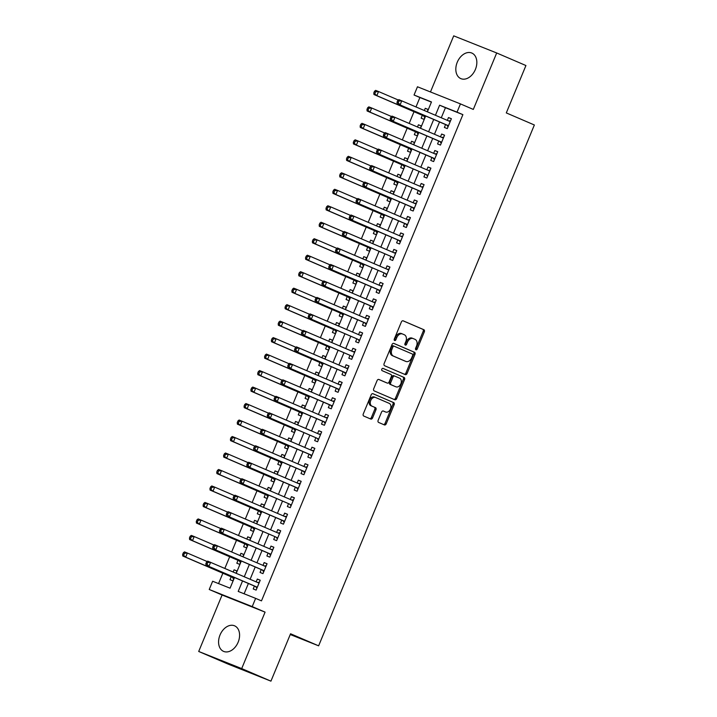 <?xml version="1.0" encoding="UTF-8"?>
<svg xmlns="http://www.w3.org/2000/svg" width="717" height="717" viewBox="0 0 717 717"><rect width="100%" height="100%" fill="white"/><g stroke="black" fill="none" stroke-linecap="round" stroke-linejoin="round"><path stroke-width="1.08" d="M415.941 349.797A1.228 0.878 111.7 0 0 417.213 349.009L424.33 331.828A1.748 1.246 111.7 0 0 423.855 329.712L403.187 320.831A1.748 1.246 111.7 0 0 403.169 320.822A1.748 1.246 111.7 0 0 401.377 321.96L394.251 339.15A1.228 0.878 111.7 0 0 395.856 339.84L396.779 337.608A5.602 3.997 111.7 0 1 402.524 333.988A5.602 3.997 111.7 0 1 402.595 334.014L404.316 334.758A5.602 3.997 111.7 0 1 405.849 341.507L404.926 343.739A1.228 0.878 111.7 0 0 406.53 344.429L407.453 342.197A5.602 3.997 111.7 0 1 413.198 338.576A5.602 3.997 111.7 0 1 413.27 338.603L414.991 339.338A5.602 3.997 111.7 0 1 416.523 346.096L415.6 348.319A1.228 0.878 111.7 0 0 415.941 349.797M415.51 349.233A1.228 0.878 111.7 0 0 416.048 348.552L423.164 331.362A1.748 1.246 111.7 0 0 422.689 329.246L402.954 320.768M394.162 340.055A1.228 0.878 111.7 0 0 394.7 339.374L395.623 337.151L396.779 337.608M404.836 344.644A1.228 0.878 111.7 0 0 405.374 343.963L406.297 341.74L407.453 342.197M238.143 642.208A13.919 9.751 -66.7 0 0 234.576 625.816A13.919 9.751 -66.7 0 0 220.02 634.993A13.919 9.751 -66.7 0 0 223.587 651.386A13.919 9.751 -66.7 0 0 238.143 642.208M475.389 69.45A13.919 9.751 -66.7 0 0 471.822 53.049A13.919 9.751 -66.7 0 0 457.267 62.227A13.919 9.751 -66.7 0 0 460.834 78.619A13.919 9.751 -66.7 0 0 475.389 69.45M378.137 420.323A1.748 1.246 111.7 0 0 378.621 422.43L384.411 424.921A1.748 1.246 111.7 0 0 384.437 424.93A1.748 1.246 111.7 0 0 386.23 423.801L394.144 404.711A1.748 1.246 111.7 0 0 393.66 402.595L373.001 393.714A1.748 1.246 111.7 0 0 372.983 393.705A1.748 1.246 111.7 0 0 371.182 394.843L363.277 413.933A1.748 1.246 111.7 0 0 363.752 416.039L370.752 419.051A1.748 1.246 111.7 0 0 370.779 419.06A1.748 1.246 111.7 0 0 372.571 417.93L375.959 409.757A1.748 1.246 111.7 0 0 375.484 407.65L372.006 406.154A4.687 3.343 111.7 0 1 370.716 400.552A4.687 3.343 111.7 0 1 375.538 397.478A4.687 3.343 111.7 0 1 375.591 397.496L389.197 403.348A4.687 3.343 111.7 0 1 390.487 408.95A4.687 3.343 111.7 0 1 385.665 412.024A4.687 3.343 111.7 0 1 385.612 411.997L383.344 411.029A1.748 1.246 111.7 0 0 383.317 411.02A1.748 1.246 111.7 0 0 381.525 412.15L378.137 420.323M270.936 681.15L227.943 664.032L198.708 651.466L241.701 668.585L270.936 681.15L290.564 633.765L318.626 645.829L534.362 124.982L506.301 112.919L525.928 65.534L496.693 52.968L473.31 109.423L460.448 103.893L457.034 112.139L462.886 114.648L261.481 600.873L255.628 598.363L252.223 606.609L209.23 589.482L212.644 581.245L230.076 588.182L234.495 577.499M241.701 668.585L265.084 612.13L252.223 606.609M405.257 374.606A1.748 1.246 111.7 0 0 405.275 374.615A1.748 1.246 111.7 0 0 407.077 373.485L414.982 354.395A1.748 1.246 111.7 0 0 414.507 352.28L393.839 343.398A1.748 1.246 111.7 0 0 393.821 343.389A1.748 1.246 111.7 0 0 392.029 344.527L384.115 363.618A1.748 1.246 111.7 0 0 384.599 365.724L405.257 374.606M404.558 379.553L396.653 398.643A1.748 1.246 111.7 0 1 394.861 399.772A1.748 1.246 111.7 0 0 394.861 399.772L374.175 390.882A1.748 1.246 111.7 0 1 373.7 388.775L377.079 380.602A1.748 1.246 111.7 0 1 378.881 379.472A1.748 1.246 111.7 0 0 378.881 379.472L387.279 383.084A1.748 1.246 111.7 0 0 387.297 383.093A1.748 1.246 111.7 0 0 389.098 381.955L391.339 376.533A1.748 1.246 111.7 0 0 390.864 374.426L382.143 370.68A1.228 0.878 111.7 0 1 383.066 368.404A1.228 0.878 111.7 0 0 383.066 368.404L404.083 377.438A1.748 1.246 111.7 0 1 404.558 379.553L403.402 379.087L395.488 398.177L396.653 398.643M496.693 52.968L453.709 35.85L430.469 91.955M233.177 571.987L234.083 569.809L236.96 571.037M231.179 576.809L229.987 579.694L232.891 580.851L234.316 577.418M240.007 555.505L240.912 553.327L243.78 554.555M238.008 560.327L236.816 563.212L239.72 564.369L241.136 560.936M246.836 539.023L247.741 536.836L250.609 538.073M244.838 543.844L243.646 546.73L246.549 547.887L247.965 544.454M253.657 522.541L254.562 520.354L257.439 521.591M251.667 527.362L250.466 530.248L253.37 531.405L254.795 527.972M260.486 506.059L261.391 503.872L264.268 505.109M258.487 510.88L257.295 513.766L260.199 514.923L261.624 511.49M267.316 489.577L268.221 487.39L271.089 488.627M265.317 494.398L264.125 497.284L267.029 498.44L268.445 495.008M274.145 473.095L275.05 470.908L277.918 472.144M272.146 477.916L270.954 480.802L273.858 481.958L275.274 478.526M280.965 456.612L281.871 454.426L284.748 455.662M278.976 461.434L277.775 464.32L280.679 465.476L282.104 462.044M287.795 440.13L288.7 437.944L291.577 439.18M285.796 444.952L284.604 447.838L287.508 448.994L288.933 445.562M294.624 423.648L295.529 421.462L298.397 422.698M292.626 428.47L291.434 431.356L294.337 432.512L295.754 429.08M301.454 407.166L302.359 404.98L305.227 406.216M299.455 411.988L298.263 414.874L301.167 416.03L302.583 412.598M308.274 390.684L309.179 388.497L312.056 389.734M306.284 395.506L305.083 398.392L307.987 399.548L309.412 396.116M315.104 374.202L316.009 372.015L318.886 373.252M313.105 379.024L311.913 381.91L314.817 383.066L316.242 379.634M321.933 357.72L322.838 355.533L325.706 356.77M319.934 362.542L318.742 365.428L321.646 366.584L323.062 363.152M328.762 341.238L329.668 339.051L332.536 340.288M326.764 346.06L325.572 348.946L328.476 350.102L329.892 346.67M335.583 324.756L336.488 322.569L339.365 323.806M333.593 329.578L332.392 332.455L335.296 333.62L336.721 330.187M342.412 308.274L343.318 306.087L346.194 307.324M340.414 313.096L339.222 315.973L342.126 317.129L343.551 313.705M349.242 291.792L350.147 289.605L353.015 290.842M347.243 296.614L346.051 299.491L348.955 300.647L350.371 297.223M356.071 275.31L356.976 273.123L359.844 274.36M354.073 280.132L352.881 283.009L355.784 284.165L357.2 280.741M362.901 258.828L363.797 256.641L366.674 257.878M360.902 263.65L359.701 266.527L362.605 267.683L364.03 264.259M369.721 242.346L370.626 240.159L373.503 241.396M367.722 247.159L366.53 250.045L369.434 251.201L370.859 247.777M376.55 225.864L377.456 223.677L380.324 224.914M374.552 230.677L373.36 233.563L376.264 234.719L377.68 231.295M383.38 209.382L384.285 207.195L387.153 208.432M381.381 214.195L380.189 217.081L383.093 218.237L384.509 214.813M390.209 192.9L391.106 190.713L393.983 191.95M388.211 197.713L387.01 200.599L389.923 201.755L391.339 198.331M397.03 176.418L397.935 174.231L400.812 175.459M395.031 181.231L393.839 184.117L396.743 185.273L398.168 181.849M403.859 159.927L404.764 157.749L407.632 158.977M401.861 164.749L400.669 167.635L403.572 168.791L404.988 165.367M410.689 143.445L411.594 141.267L414.462 142.495M408.69 148.267L407.498 151.153L410.402 152.309L411.818 148.885M417.518 126.963L418.414 124.785L421.291 126.013M415.519 131.785L414.318 134.671L417.231 135.827L418.647 132.403M445.58 124.561L444.388 127.447L447.291 128.603L451.387 118.708L448.483 117.552L447.318 120.357M438.75 141.043L437.558 143.929L440.462 145.085L444.558 135.19L441.654 134.034L440.489 136.839M431.93 157.525L430.729 160.411L433.633 161.567L437.728 151.672L434.825 150.516L433.668 153.321M425.1 174.007L423.908 176.893L426.812 178.049L430.908 168.154L428.004 166.998L426.839 169.804M418.271 190.489L417.079 193.375L419.983 194.531L424.079 184.636L421.175 183.48L420.01 186.286M411.441 206.971L410.249 209.857L413.153 211.013L417.249 201.119L414.345 199.962L413.18 202.768M404.621 223.453L403.42 226.339L406.324 227.495L410.42 217.601L407.516 216.444L406.36 219.25M397.792 239.935L396.6 242.821L399.503 243.977L403.599 234.083L400.695 232.926L399.53 235.741M390.962 256.417L389.77 259.303L392.674 260.459L396.77 250.565L393.866 249.408L392.701 252.223M384.133 272.899L382.941 275.785L385.845 276.941L389.94 267.056L387.037 265.89L385.871 268.705M377.312 289.381L376.111 292.267L379.015 293.423L383.111 283.538L380.207 282.373L379.051 285.187M370.483 305.863L369.291 308.749L372.195 309.905L376.291 300.02L373.387 298.864L372.222 301.669M363.653 322.345L362.461 325.231L365.365 326.387L369.461 316.502L366.557 315.346L365.392 318.151M356.824 338.827L355.632 341.713L358.536 342.869L362.632 332.984L359.728 331.828L358.563 334.633M350.004 355.309L348.803 358.195L351.706 359.351L355.802 349.466L352.898 348.31L351.742 351.115M343.174 371.791L341.982 374.677L344.886 375.833L348.982 365.948L346.078 364.792L344.913 367.597M336.345 388.273L335.153 391.159L338.057 392.316L342.152 382.43L339.249 381.274L338.083 384.079M329.515 404.755L328.323 407.641L331.227 408.798L335.323 398.912L332.419 397.756L331.254 400.561M322.695 421.238L321.494 424.123L324.398 425.28L328.494 415.394L325.59 414.238L324.434 417.043M315.865 437.72L314.673 440.605L317.577 441.762L321.673 431.876L318.769 430.72L317.604 433.525M309.036 454.202L307.844 457.087L310.748 458.244L314.844 448.358L311.94 447.202L310.775 450.007M302.207 470.684L301.015 473.57L303.918 474.726L308.014 464.84L305.11 463.684L303.945 466.489M295.386 487.166L294.185 490.052L297.089 491.208L301.185 481.322L298.281 480.166L297.125 482.971M288.557 503.657L287.356 506.534L290.268 507.69L294.364 497.804L291.46 496.648L290.295 499.453M281.727 520.139L280.535 523.016L283.439 524.172L287.535 514.286L284.631 513.13L283.466 515.935M274.898 536.621L273.706 539.498L276.61 540.654L280.705 530.768L277.802 529.612L276.637 532.417M268.077 553.103L266.876 555.98L269.78 557.145L273.876 547.25L270.972 546.094L269.816 548.899M261.248 569.585L260.047 572.462L262.96 573.627L267.056 563.732L264.152 562.576L262.987 565.381M462.886 114.648L445.454 107.711L441.287 117.767M439.548 121.962L434.457 134.249M432.718 138.453L427.637 150.731M425.898 154.935L420.807 167.213M419.069 171.417L413.978 183.695M412.239 187.899L407.148 200.177M405.41 204.381L400.328 216.659M398.589 220.863L393.499 233.142M391.76 237.345L386.669 249.624M384.93 253.827L379.84 266.106M378.101 270.309L373.019 282.588M371.281 286.791L366.19 299.07M364.451 303.273L359.36 315.552M357.622 319.755L352.531 332.034M350.792 336.237L345.711 348.525M343.972 352.719L338.881 365.007M337.142 369.201L332.052 381.489M330.313 385.683L325.222 397.971M323.484 402.165L318.402 414.453M316.663 418.647L311.572 430.935M309.834 435.129L304.743 447.417M303.004 451.611L297.913 463.899M296.175 468.093L291.093 480.381M289.354 484.575L284.264 496.863M282.525 501.058L277.434 513.345M275.695 517.54L270.605 529.827M268.866 534.022L263.784 546.309M262.046 550.504L256.955 562.791M255.216 566.986L250.125 579.273M248.387 583.468L244.121 593.775M254.418 586.067L253.226 588.953L256.13 590.109L260.226 580.214L257.322 579.058L256.157 581.863M431.41 102.11L419.893 97.53L416.012 106.905M414.014 111.727L409.183 123.387M407.184 128.209L402.354 139.869M400.364 144.691L395.533 156.351M393.534 161.173L388.704 172.833M386.705 177.655L381.874 189.315M379.876 194.137L375.045 205.797M373.055 210.619L368.224 222.279M366.226 227.101L361.395 238.761M359.396 243.583L354.565 255.243M352.567 260.065L347.736 271.725M345.746 276.547L340.916 288.207M338.917 293.029L334.086 304.689M332.088 309.511L327.257 321.171M325.258 325.993L320.427 337.653M318.438 342.475L313.607 354.135M311.608 358.957L306.777 370.617M304.779 375.439L299.948 387.108M297.949 391.921L293.119 403.59M291.129 408.403L286.298 420.072M284.299 424.885L279.469 436.554M277.47 441.367L272.639 453.036M270.641 457.849L265.81 469.518M263.82 474.331L258.989 486.001M256.991 490.822L252.16 502.483M250.161 507.304L245.331 518.965M243.332 523.786L238.501 535.447M236.511 540.268L231.681 551.929M229.682 556.75L224.851 568.411M222.853 573.233L218.56 583.602M427.215 111.718L428.148 109.459L425.244 108.303L424.339 110.481M422.349 115.303L421.148 118.188L424.052 119.345L425.477 115.921M418.414 124.785L421.327 125.941L420.386 128.2M411.594 141.267L414.498 142.423L413.557 144.682M404.764 157.749L407.668 158.905L406.736 161.164M397.935 174.231L400.839 175.387L399.907 177.646M391.106 190.713L394.018 191.869L393.077 194.128M384.285 207.195L387.189 208.351L386.248 210.61M377.456 223.677L380.36 224.833L379.418 227.092M370.626 240.159L373.53 241.315L372.598 243.574M363.797 256.641L366.71 257.797L365.769 260.056M356.976 273.123L359.88 274.279L358.939 276.538M350.147 289.605L353.051 290.761L352.11 293.02M343.318 306.087L346.221 307.243L345.289 309.511M336.488 322.569L339.401 323.726L338.46 325.993M329.668 339.051L332.571 340.208L331.63 342.475M322.838 355.533L325.742 356.69L324.801 358.957M316.009 372.015L318.913 373.172L317.981 375.439M309.179 388.497L312.092 389.654L311.151 391.921M302.359 404.98L305.263 406.136L304.322 408.403M295.529 421.462L298.433 422.618L297.492 424.885M288.7 437.944L291.604 439.1L290.672 441.367M281.871 454.426L284.783 455.582L283.842 457.849M275.05 470.908L277.954 472.064L277.013 474.331M268.221 487.39L271.125 488.546L270.184 490.813M261.391 503.872L264.295 505.028L263.363 507.295M254.562 520.354L257.475 521.519L256.534 523.777M247.741 536.836L250.645 538.001L249.704 540.26M240.912 553.327L243.816 554.483L242.875 556.742M234.083 569.809L236.986 570.965L236.054 573.224M290.251 634.527L318.626 645.829M265.084 612.13L222.091 595.011L198.708 651.466M222.091 595.011L209.23 589.482M419.893 97.53L414.05 95.011L417.464 86.775L460.448 103.893M242.543 580.958L238.205 591.426L255.628 598.363M457.034 112.139L439.611 105.193L435.443 115.258M433.704 119.452L428.614 131.74M426.875 135.934L421.784 148.222M420.045 152.416L414.955 164.704M413.216 168.898L408.134 181.186M406.396 185.38L401.305 197.668M399.566 201.862L394.475 214.15M392.737 218.344L387.646 230.632M385.907 234.826L380.826 247.114M379.087 251.308L373.996 263.596M372.257 267.791L367.167 280.078M365.428 284.273L360.337 296.56M358.599 300.755L353.517 313.042M351.778 317.237L346.687 329.524M344.949 333.728L339.858 346.006M338.119 350.21L333.029 362.488M331.29 366.692L326.208 378.97M324.469 383.174L319.379 395.452M317.64 399.656L312.549 411.934M310.811 416.138L305.72 428.416M303.981 432.62L298.899 444.898M297.161 449.102L292.07 461.381M290.331 465.584L285.241 477.863M283.502 482.066L278.411 494.345M276.672 498.548L271.591 510.827M269.852 515.03L264.761 527.318M263.022 531.512L257.932 543.8M256.193 547.994L251.102 560.282M249.364 564.476L244.282 576.764M427.395 111.798L431.473 101.957L414.05 95.011M236.234 573.304L241.324 561.017M243.063 556.822L248.154 544.535M249.892 540.34L254.983 528.053M256.722 523.858L261.804 511.571M263.542 507.376L268.633 495.088M270.372 490.894L275.462 478.606M277.201 474.412L282.292 462.124M284.031 457.93L289.112 445.642M290.851 441.448L295.942 429.16M297.68 424.966L302.771 412.678M304.51 408.484L309.601 396.196M311.339 392.002L316.421 379.714M318.16 375.52L323.25 363.232M324.989 359.029L330.08 346.75M331.819 342.547L336.909 330.268M338.648 326.065L343.73 313.786M345.469 309.583L350.559 297.304M352.298 293.101L357.389 280.822M359.127 276.619L364.218 264.34M365.957 260.137L371.039 247.858M372.777 243.655L377.868 231.376M379.607 227.172L384.697 214.894M386.436 210.69L391.527 198.412M393.266 194.208L398.347 181.93M400.086 177.726L405.177 165.448M406.915 161.244L412.006 148.957M413.745 144.762L418.836 132.475M420.574 128.28L425.656 115.993M445.454 107.711L439.611 105.193M425.244 108.303L428.121 109.531M448.483 117.552L451.352 118.789M441.654 134.034L444.531 135.271M434.825 150.516L437.702 151.753M428.004 166.998L430.872 168.235M421.175 183.48L424.043 184.717M414.345 199.962L417.222 201.199M407.516 216.444L410.393 217.681M400.695 232.926L403.563 234.163M393.866 249.408L396.734 250.645M387.037 265.89L389.914 267.127M380.207 282.373L383.084 283.609M373.387 298.864L376.255 300.091M366.557 315.346L369.425 316.573M359.728 331.828L362.605 333.055M352.898 348.31L355.775 349.538M346.078 364.792L348.946 366.02M339.249 381.274L342.117 382.502M332.419 397.756L335.296 398.984M325.59 414.238L328.467 415.466M318.769 430.72L321.637 431.957M311.94 447.202L314.808 448.439M305.11 463.684L307.987 464.921M298.281 480.166L301.158 481.403M291.46 496.648L294.328 497.885M284.631 513.13L287.499 514.367M277.802 529.612L280.679 530.849M270.972 546.094L273.849 547.331M264.152 562.576L267.02 563.813M257.322 579.058L260.19 580.295M413.126 338.549L412.114 338.137A5.602 3.997 111.7 0 0 412.042 338.11A5.602 3.997 111.7 0 0 406.297 341.74M402.452 333.961L401.439 333.548A5.602 3.997 111.7 0 0 401.368 333.522A5.602 3.997 111.7 0 0 395.623 337.151M404.334 374.211A1.748 1.246 111.7 0 0 405.912 373.019L413.817 353.929A1.748 1.246 111.7 0 0 413.342 351.814L393.606 343.335M412.633 355.48A1.228 0.878 111.7 0 0 412.302 354.001L394.171 346.212A1.228 0.878 111.7 0 0 392.898 346.992L391.921 349.34A5.602 3.997 111.7 0 0 393.454 356.098L405.849 361.422A5.602 3.997 111.7 0 0 405.921 361.458A5.602 3.997 111.7 0 0 411.666 357.828L412.633 355.48M394.135 346.194L393.006 345.746A1.228 0.878 111.7 0 0 391.733 346.535L392.898 346.992M404.827 361.018A5.602 3.997 111.7 0 1 404.755 360.992A5.602 3.997 111.7 0 1 404.684 360.965L392.289 355.632A5.602 3.997 111.7 0 1 390.765 348.883L391.733 346.535M393.911 399.369A1.748 1.246 111.7 0 0 395.488 398.177M378.666 379.418L386.113 382.618A1.748 1.246 111.7 0 0 386.14 382.627A1.748 1.246 111.7 0 0 386.158 382.636M382.878 368.359L404.083 377.438M395.972 386.822A4.687 3.343 111.7 0 0 396.035 386.839A4.687 3.343 111.7 0 0 400.857 383.765A4.687 3.343 111.7 0 0 399.557 378.164L394.762 376.102A1.748 1.246 111.7 0 0 394.744 376.093A1.748 1.246 111.7 0 0 392.952 377.223L390.702 382.645A1.748 1.246 111.7 0 0 391.177 384.76L394.807 386.355A4.687 3.343 111.7 0 0 394.87 386.382A4.687 3.343 111.7 0 0 394.933 386.4M394.717 376.084L393.606 375.636A1.748 1.246 111.7 0 0 393.579 375.627A1.748 1.246 111.7 0 0 391.787 376.766L392.952 377.223M394.807 386.355L390.021 384.294A1.748 1.246 111.7 0 1 389.537 382.188L391.787 376.766M403.402 379.087A1.748 1.246 111.7 0 0 402.918 376.972M384.563 411.585A4.687 3.343 111.7 0 1 384.509 411.558A4.687 3.343 111.7 0 1 384.446 411.54L383.102 410.958M375.475 397.451L374.426 397.039A4.687 3.343 111.7 0 0 374.373 397.012A4.687 3.343 111.7 0 0 369.551 400.086A4.687 3.343 111.7 0 0 370.841 405.688L372.006 406.154M369.829 418.656A1.748 1.246 111.7 0 0 371.415 417.464L374.794 409.29A1.748 1.246 111.7 0 0 374.319 407.184L370.841 405.688M383.487 424.527A1.748 1.246 111.7 0 0 385.074 423.335L392.979 404.245A1.748 1.246 111.7 0 0 392.504 402.129L372.768 393.651M398.356 100.048L378.54 91.534L376.837 95.657L373.933 94.501L423.281 115.706A1.784 1.273 -68.3 0 1 423.666 116.011L424.814 117.507M427.323 111.449L426.74 111.511M374.955 93.416L375.636 91.767L374.48 91.31L373.799 92.959L376.837 95.657L425.253 116.459M374.48 91.31L375.636 90.378L378.54 91.534L375.636 91.767M373.933 94.501L373.799 92.959M397.711 100.559L397.03 102.208L398.195 102.674L398.876 101.025L397.711 100.559L398.876 99.627L450.195 121.594M398.876 101.025L401.78 100.783L400.077 104.906L397.164 103.75L446.512 124.964A1.784 1.273 111.7 0 1 446.906 125.269L448.053 126.766M448.483 125.717L400.077 104.906L398.195 102.674M448.609 120.913A1.784 1.273 111.7 0 0 448.708 120.904L450.563 120.698M397.03 102.208L397.164 103.75M391.527 116.53L371.72 108.016L370.008 112.139L367.104 110.983L416.452 132.188A1.784 1.273 -68.3 0 1 416.837 132.493L417.984 133.989M420.503 127.931L419.911 127.993M368.126 109.898L368.816 108.249L367.651 107.792L366.97 109.441L370.008 112.139L416.452 132.188M367.651 107.792L368.816 106.86L371.72 108.016L368.816 108.249M367.104 110.983L366.97 109.441M384.697 133.012L364.89 124.498L363.178 128.621L360.275 127.465L409.622 148.67A1.784 1.273 -68.3 0 1 410.016 148.975L411.164 150.471M413.673 144.413L413.082 144.475M361.305 126.38L361.986 124.731L360.821 124.274L360.14 125.923L363.178 128.621L411.594 149.423M360.821 124.274L361.986 123.342L364.89 124.498L361.986 124.731M360.275 127.465L360.14 125.923M377.877 149.495L358.061 140.98L356.358 145.103L353.454 143.947L402.802 165.152A1.784 1.273 -68.3 0 1 403.187 165.457L404.334 166.953M406.844 160.895L406.252 160.958M354.476 142.862L355.157 141.213L354.001 140.756L353.311 142.405L356.358 145.103L404.764 165.905M354.001 140.756L355.157 139.824L358.061 140.98L355.157 141.213M353.454 143.947L353.311 142.405M371.048 165.977L351.231 157.462L349.529 161.585L346.625 160.429L395.972 181.634A1.784 1.273 -68.3 0 1 396.358 181.939L397.505 183.435M400.014 177.377L399.432 177.44M347.646 159.344L348.328 157.695L347.171 157.238L346.49 158.887L349.529 161.585L397.944 182.387M347.171 157.238L348.328 156.306L351.231 157.462L348.328 157.695M346.625 160.429L346.49 158.887M390.89 117.041L390.2 118.69L391.365 119.156L392.047 117.507L390.89 117.041L392.047 116.109L443.366 138.076M392.047 117.507L394.95 117.274L393.248 121.388L390.344 120.232L439.691 141.446A1.784 1.273 111.7 0 1 440.077 141.751L441.224 143.248M441.654 142.199L393.248 121.388L391.365 119.156M441.78 137.395A1.784 1.273 111.7 0 0 441.878 137.395L443.733 137.189M390.2 118.69L390.344 120.232M384.061 133.523L383.38 135.172L384.536 135.638L385.226 133.989L384.061 133.523L385.217 132.591L436.536 154.558M385.226 133.989L388.121 133.756L386.418 137.87L383.514 136.714L432.862 157.928A1.784 1.273 111.7 0 1 433.247 158.233L434.394 159.73M434.834 158.681L386.418 137.87L384.536 135.638M434.959 153.877A1.784 1.273 111.7 0 0 435.058 153.877L436.904 153.671M383.38 135.172L383.514 136.714M377.232 150.005L376.55 151.654L377.716 152.121L378.397 150.471L377.232 150.005L378.397 149.082L429.707 171.04M378.397 150.471L381.301 150.238L379.589 154.352L376.685 153.196L426.032 174.41A1.784 1.273 111.7 0 1 426.418 174.715L427.574 176.212M426.032 174.41L379.589 154.352L377.716 152.121M428.13 170.359A1.784 1.273 111.7 0 0 428.228 170.359L430.083 170.153M376.55 151.654L376.685 153.196M370.402 166.487L369.721 168.136L370.886 168.603L371.567 166.953L370.402 166.487L371.567 165.564L422.887 187.522M371.567 166.953L374.471 166.72L372.768 170.834L369.855 169.678L419.203 190.892A1.784 1.273 111.7 0 1 419.597 191.197L420.745 192.694M421.175 191.645L372.768 170.834L370.886 168.603M421.3 186.841A1.784 1.273 111.7 0 0 421.399 186.841L423.254 186.635M369.721 168.136L369.855 169.678M364.218 182.459L344.411 173.944L342.699 178.067L339.795 176.911L389.143 198.116A1.784 1.273 -68.3 0 1 389.528 198.421L390.675 199.918M393.185 193.859L392.602 193.922M340.817 175.826L341.507 174.177L340.342 173.72L339.661 175.369L342.699 178.067L389.143 198.116M340.342 173.72L341.507 172.788L344.411 173.944L341.507 174.177M339.795 176.911L339.661 175.369M363.582 182.969L362.892 184.619L364.057 185.085L364.738 183.435L363.582 182.969L364.738 182.046L416.057 204.004M364.738 183.435L367.642 183.202L365.939 187.316L363.035 186.16L412.383 207.374A1.784 1.273 111.7 0 1 412.768 207.679L413.915 209.176M414.345 208.127L365.939 187.316L364.057 185.085M414.471 203.323A1.784 1.273 111.7 0 0 414.569 203.323L416.425 203.117M362.892 184.619L363.035 186.16M357.389 198.941L337.582 190.426L335.87 194.549L332.966 193.393L382.313 214.598A1.784 1.273 -68.3 0 1 382.708 214.903L383.855 216.4M386.364 210.341L385.773 210.404M333.997 192.308L334.678 190.659L333.513 190.202L332.831 191.851L335.87 194.549L382.313 214.598M333.513 190.202L334.678 189.27L337.582 190.426L334.678 190.659M332.966 193.393L332.831 191.851M356.752 199.451L356.071 201.101L357.227 201.567L357.908 199.918L356.752 199.451L357.908 198.528L409.228 220.486M357.908 199.918L360.812 199.685L359.109 203.798L356.206 202.642L405.553 223.856A1.784 1.273 111.7 0 1 405.939 224.161L407.086 225.658M407.525 224.609L359.109 203.798L357.227 201.567M407.65 219.805A1.784 1.273 111.7 0 0 407.749 219.805L409.595 219.599M356.071 201.101L356.206 202.642M350.568 215.423L330.752 206.908L329.049 211.031L326.145 209.875L375.493 231.08A1.784 1.273 -68.3 0 1 375.878 231.394L377.025 232.882M379.535 226.823L378.943 226.886M327.167 208.79L327.848 207.141L326.692 206.684L326.002 208.333L329.049 211.031L377.456 231.833M326.692 206.684L327.848 205.752L330.752 206.908L327.848 207.141M326.145 209.875L326.002 208.333M349.923 215.934L349.242 217.583L350.407 218.049L351.088 216.4L349.923 215.934L351.088 215.01L402.398 236.968M351.088 216.4L353.992 216.167L352.28 220.28L349.376 219.124L398.724 240.338A1.784 1.273 111.7 0 1 399.109 240.643L400.256 242.14M400.695 241.091L352.28 220.28L350.407 218.049M400.821 236.287A1.784 1.273 111.7 0 0 400.92 236.287L402.775 236.081M349.242 217.583L349.376 219.124M343.739 231.905L323.923 223.39L322.22 227.513L319.316 226.357L368.663 247.562A1.784 1.273 -68.3 0 1 369.049 247.876L370.196 249.364M372.706 243.305L372.123 243.377M320.338 225.272L321.019 223.632L319.863 223.166L319.182 224.815L322.22 227.513L370.635 248.324M319.863 223.166L321.019 222.234L323.923 223.39L321.019 223.632M319.316 226.357L319.182 224.815M343.093 232.416L342.412 234.065L343.577 234.531L344.259 232.882L343.093 232.416L344.259 231.492L395.578 253.451M344.259 232.882L347.162 232.649L345.46 236.771L342.547 235.606L391.894 256.82A1.784 1.273 111.7 0 1 392.289 257.125L393.436 258.622M391.894 256.82L345.46 236.771L343.577 234.531M393.992 252.769A1.784 1.273 111.7 0 0 394.09 252.769L395.945 252.563M342.412 234.065L342.547 235.606M336.909 248.387L317.102 239.872L315.39 243.995L312.487 242.839L361.834 264.044A1.784 1.273 -68.3 0 1 362.219 264.358L363.367 265.846M365.876 259.787L365.294 259.859M313.508 241.754L314.198 240.114L313.033 239.648L312.352 241.297L315.39 243.995L363.806 264.806M313.033 239.648L314.198 238.716L317.102 239.872L314.198 240.114M312.487 242.839L312.352 241.297M336.273 248.898L335.583 250.547L336.748 251.013L337.429 249.364L336.273 248.898L337.429 247.974L388.748 269.933M337.429 249.364L340.333 249.131L338.63 253.253L335.726 252.088L385.074 273.302A1.784 1.273 111.7 0 1 385.459 273.607L386.606 275.104M385.074 273.302L338.63 253.253L336.748 251.013M387.162 269.251A1.784 1.273 111.7 0 0 387.261 269.251L389.116 269.045M335.583 250.547L335.726 252.088M330.08 264.869L310.273 256.354L308.561 260.477L305.657 259.321L355.005 280.526A1.784 1.273 -68.3 0 1 355.399 280.84L356.546 282.337M359.056 276.269L358.464 276.341M306.688 258.237L307.369 256.596L306.204 256.13L305.523 257.779L308.561 260.477L355.005 280.526M306.204 256.13L307.369 255.198L310.273 256.354L307.369 256.596M305.657 259.321L305.523 257.779M329.444 265.38L328.762 267.029L329.919 267.495L330.6 265.846L329.444 265.38L330.6 264.456L381.919 286.415M330.6 265.846L333.504 265.613L331.801 269.735L328.897 268.579L378.244 289.785A1.784 1.273 111.7 0 1 378.63 290.089L379.777 291.586M380.216 290.537L331.801 269.735L329.919 267.495M380.342 285.742A1.784 1.273 111.7 0 0 380.44 285.733L382.286 285.527M328.762 267.029L328.897 268.579M323.259 281.351L303.443 272.836L301.74 276.959L298.837 275.803L348.184 297.008A1.784 1.273 -68.3 0 1 348.57 297.322L349.717 298.819M352.226 292.751L351.635 292.823M299.858 274.728L300.54 273.078L299.374 272.612L298.693 274.261L301.74 276.959L350.147 297.77M299.374 272.612L300.54 271.68L303.443 272.836L300.54 273.078M298.837 275.803L298.693 274.261M322.614 281.871L321.933 283.511L323.098 283.977L323.779 282.328L322.614 281.871L323.779 280.939L375.09 302.897M323.779 282.328L326.683 282.095L324.971 286.217L322.067 285.061L371.415 306.267A1.784 1.273 111.7 0 1 371.8 306.571L372.948 308.068M373.387 307.019L324.971 286.217L323.098 283.977M373.512 302.224A1.784 1.273 111.7 0 0 373.611 302.215L375.466 302.009M321.933 283.511L322.067 285.061M316.43 297.833L296.614 289.318L294.911 293.441L292.007 292.285L341.355 313.49A1.784 1.273 -68.3 0 1 341.74 313.804L342.887 315.301M345.397 309.233L344.814 309.305M293.029 291.21L293.71 289.56L292.554 289.094L291.873 290.743L294.911 293.441L341.355 313.49M292.554 289.094L293.71 288.162L296.614 289.318L293.71 289.56M292.007 292.285L291.873 290.743M315.785 298.353L315.104 299.993L316.269 300.459L316.95 298.81L315.785 298.353L316.95 297.421L368.269 319.379M316.95 298.81L319.854 298.577L318.151 302.699L315.238 301.543L364.586 322.749A1.784 1.273 111.7 0 1 364.98 323.053L366.127 324.55M366.557 323.501L318.151 302.699L316.269 300.459M366.683 318.707A1.784 1.273 111.7 0 0 366.781 318.698L368.637 318.491M315.104 299.993L315.238 301.543M309.601 314.315L289.793 305.8L288.082 309.923L285.178 308.767L334.525 329.972A1.784 1.273 -68.3 0 1 334.911 330.286L336.058 331.783M338.567 325.715L337.985 325.787M286.2 307.692L286.89 306.042L285.725 305.576L285.043 307.226L288.082 309.923L336.497 330.734M285.725 305.576L286.89 304.644L289.793 305.8L286.89 306.042M285.178 308.767L285.043 307.226M302.771 330.797L282.964 322.283L281.252 326.405L278.348 325.249L327.696 346.463A1.784 1.273 -68.3 0 1 328.09 346.768L329.237 348.265M331.747 342.197L331.155 342.269M279.379 324.174L280.06 322.525L278.895 322.058L278.214 323.708L281.252 326.405L329.668 347.216M278.895 322.058L280.06 321.126L282.964 322.283L280.06 322.525M278.348 325.249L278.214 323.708M295.951 347.279L276.135 338.765L274.432 342.887L271.528 341.731L320.875 362.945A1.784 1.273 -68.3 0 1 321.261 363.25L322.408 364.747M324.918 358.679L324.326 358.751M272.55 340.656L273.231 339.007L272.066 338.541L271.385 340.19L274.432 342.887L322.838 363.698M272.066 338.541L273.231 337.608L276.135 338.765L273.231 339.007M271.528 341.731L271.385 340.19M289.121 363.761L269.305 355.247L267.602 359.369L264.698 358.213L314.046 379.427A1.784 1.273 -68.3 0 1 314.431 379.732L315.579 381.229M318.088 375.161L317.506 375.233M265.72 357.138L266.401 355.489L265.245 355.023L264.564 356.672L267.602 359.369L314.046 379.427M265.245 355.023L266.401 354.09L269.305 355.247L266.401 355.489M264.698 358.213L264.564 356.672M282.292 380.252L262.485 371.738L260.773 375.851L257.869 374.695L307.217 395.909A1.784 1.273 -68.3 0 1 307.602 396.214L308.749 397.711M311.259 391.652L310.676 391.715M258.891 373.62L259.581 371.971L258.416 371.505L257.735 373.154L260.773 375.851L309.188 396.662M258.416 371.505L259.581 370.572L262.485 371.738L259.581 371.971M257.869 374.695L257.735 373.154M275.462 396.734L255.655 388.22L253.943 392.333L251.04 391.177L300.387 412.392A1.784 1.273 -68.3 0 1 300.781 412.696L301.929 414.193M304.438 408.134L303.847 408.197M252.07 390.102L252.751 388.453L251.586 387.987L250.905 389.636L253.943 392.333L302.359 413.144M251.586 387.987L252.751 387.055L255.655 388.22L252.751 388.453M251.04 391.177L250.905 389.636M268.633 413.216L248.826 404.702L247.123 408.815L244.219 407.659L293.567 428.874A1.784 1.273 -68.3 0 1 293.952 429.178L295.099 430.675M297.609 424.616L297.017 424.679M245.241 406.584L245.922 404.935L244.757 404.469L244.076 406.118L247.123 408.815L295.529 429.626M244.757 404.469L245.922 403.546L248.826 404.702L245.922 404.935M244.219 407.659L244.076 406.118M261.813 429.698L241.996 421.184L240.294 425.298L237.39 424.141L286.737 445.356A1.784 1.273 -68.3 0 1 287.123 445.66L288.27 447.157M290.779 441.098L290.188 441.161M238.411 423.066L239.093 421.417L237.936 420.951L237.255 422.6L240.294 425.298L288.709 446.108M237.936 420.951L239.093 420.028L241.996 421.184L239.093 421.417M237.39 424.141L237.255 422.6M254.983 446.18L235.176 437.666L233.464 441.78L230.56 440.623L279.908 461.838A1.784 1.273 -68.3 0 1 280.293 462.142L281.44 463.639M283.95 457.58L283.367 457.643M231.582 439.548L232.272 437.899L231.107 437.433L230.426 439.082L233.464 441.78L279.908 461.838M231.107 437.433L232.263 436.51L235.176 437.666L232.272 437.899M230.56 440.623L230.426 439.082M248.154 462.662L228.347 454.148L226.635 458.262L223.731 457.105L273.078 478.32A1.784 1.273 -68.3 0 1 273.473 478.624L274.62 480.121M277.129 474.062L276.538 474.125M224.762 456.03L225.443 454.381L224.278 453.915L223.596 455.564L226.635 458.262L273.078 478.32M224.278 453.915L225.443 452.992L228.347 454.148L225.443 454.381M223.731 457.105L223.596 455.564M241.324 479.144L221.517 470.63L219.814 474.744L216.91 473.587L266.258 494.802A1.784 1.273 -68.3 0 1 266.643 495.106L267.791 496.603M270.3 490.545L269.709 490.607M217.932 472.512L218.613 470.863L217.448 470.397L216.767 472.046L219.814 474.744L268.221 495.555M217.448 470.397L218.613 469.474L221.517 470.63L218.613 470.863M216.91 473.587L216.767 472.046M234.504 495.626L214.688 487.112L212.985 491.235L210.081 490.069L259.429 511.284A1.784 1.273 -68.3 0 1 259.814 511.588L260.961 513.085M263.471 507.027L262.879 507.089M211.103 488.994L211.784 487.345L210.628 486.879L209.947 488.528L212.985 491.235L261.4 512.037M210.628 486.879L211.784 485.956L214.688 487.112L211.784 487.345M210.081 490.069L209.947 488.528M227.674 512.108L207.867 503.594L206.155 507.717L203.252 506.552L252.599 527.766A1.784 1.273 -68.3 0 1 252.984 528.071L254.132 529.567M256.641 523.509L256.059 523.571M204.273 505.476L204.963 503.827L203.798 503.361L203.117 505.01L206.155 507.717L254.571 528.519M203.798 503.361L204.954 502.438L207.867 503.594L204.963 503.827M203.252 506.552L203.117 505.01M220.845 528.59L201.038 520.076L199.326 524.199L196.422 523.043L245.77 544.248A1.784 1.273 -68.3 0 1 246.164 544.553L247.311 546.049M249.821 539.991L249.229 540.053M197.453 521.958L198.134 520.309L196.969 519.852L196.288 521.492L199.326 524.199L245.77 544.248M196.969 519.852L198.134 518.92L201.038 520.076L198.134 520.309M196.422 523.043L196.288 521.492M214.016 545.072L194.208 536.558L192.506 540.681L189.602 539.525L238.949 560.73A1.784 1.273 -68.3 0 1 239.335 561.035L240.482 562.531M242.991 556.473L242.4 556.535M190.623 538.44L191.305 536.791L190.139 536.334L189.458 537.974L192.506 540.681L238.949 560.73M190.139 536.334L191.305 535.402L194.208 536.558L191.305 536.791M189.602 539.525L189.458 537.974M207.195 561.554L187.379 553.04L185.676 557.163L182.772 556.007L232.12 577.212A1.784 1.273 -68.3 0 1 232.505 577.517L233.652 579.013M236.162 572.955L235.57 573.017M183.794 554.922L184.475 553.273L183.319 552.816L182.638 554.456L185.676 557.163L234.092 577.965M183.319 552.816L184.475 551.884L187.379 553.04L184.475 553.273M182.772 556.007L182.638 554.456M308.964 314.835L308.274 316.475L309.439 316.941L310.12 315.292L308.964 314.835L310.12 313.903L361.44 335.861M310.12 315.292L313.024 315.059L311.321 319.182L308.418 318.025L357.765 339.231A1.784 1.273 111.7 0 1 358.15 339.535L359.298 341.032M357.765 339.231L311.321 319.182L309.439 316.941M359.853 335.189A1.784 1.273 111.7 0 0 359.952 335.18L361.807 334.973M308.274 316.475L308.418 318.025M302.135 331.317L301.454 332.966L302.61 333.423L303.291 331.774L302.135 331.317L303.291 330.385L354.61 352.352M303.291 331.774L306.195 331.541L304.492 335.664L301.588 334.507L350.936 355.713A1.784 1.273 111.7 0 1 351.321 356.017L352.468 357.514M350.936 355.713L304.492 335.664L302.61 333.423M353.033 351.671A1.784 1.273 111.7 0 0 353.131 351.662L354.978 351.455M301.454 332.966L301.588 334.507M295.305 347.799L294.624 349.448L295.789 349.905L296.471 348.256L295.305 347.799L296.471 346.867L347.781 368.834M296.471 348.256L299.374 348.023L297.663 352.146L294.759 350.989L344.106 372.195A1.784 1.273 111.7 0 1 344.492 372.499L345.639 373.996M346.078 372.948L297.663 352.146L295.789 349.905M346.203 368.153A1.784 1.273 111.7 0 0 346.302 368.144L348.157 367.938M294.624 349.448L294.759 350.989M288.476 364.281L287.795 365.93L288.96 366.387L289.641 364.738L288.476 364.281L289.641 363.349L340.96 385.316M289.641 364.738L292.545 364.505L290.833 368.628L287.929 367.471L337.277 388.677A1.784 1.273 111.7 0 1 337.671 388.981L338.818 390.478M339.249 389.43L290.833 368.628L288.96 366.387M339.374 384.635A1.784 1.273 111.7 0 0 339.473 384.626L341.328 384.42M287.795 365.93L287.929 367.471M281.656 380.763L280.965 382.412L282.131 382.869L282.812 381.22L281.656 380.763L282.812 379.831L334.131 401.798M282.812 381.22L285.716 380.987L284.013 385.11L281.109 383.953L330.456 405.159A1.784 1.273 111.7 0 1 330.842 405.463L331.989 406.96M332.419 405.912L284.013 385.11L282.131 382.869M332.545 401.117A1.784 1.273 111.7 0 0 332.643 401.108L334.498 400.902M280.965 382.412L281.109 383.953M274.826 397.245L274.145 398.894L275.301 399.351L275.982 397.702L274.826 397.245L275.982 396.313L327.302 418.28M275.982 397.702L278.886 397.469L277.183 401.592L274.279 400.436L323.627 421.641A1.784 1.273 111.7 0 1 324.012 421.946L325.159 423.442M325.599 422.394L277.183 401.592L275.301 399.351M325.724 417.599A1.784 1.273 111.7 0 0 325.823 417.59L327.669 417.384M274.145 398.894L274.279 400.436M267.997 413.727L267.316 415.376L268.481 415.833L269.162 414.184L267.997 413.727L269.162 412.795L320.472 434.762M269.162 414.184L272.066 413.951L270.354 418.074L267.45 416.918L316.797 438.123A1.784 1.273 111.7 0 1 317.183 438.428L318.33 439.924M316.797 438.123L270.354 418.074L268.481 415.833M318.895 434.081A1.784 1.273 111.7 0 0 318.993 434.072L320.849 433.866M267.316 415.376L267.45 416.918M261.167 430.209L260.486 431.858L261.651 432.315L262.332 430.666L261.167 430.209L262.332 429.277L313.652 451.244M262.332 430.666L265.236 430.433L263.524 434.556L260.621 433.4L309.968 454.605A1.784 1.273 111.7 0 1 310.362 454.91L311.51 456.406M311.94 455.358L263.524 434.556L261.651 432.315M312.065 450.563A1.784 1.273 111.7 0 0 312.164 450.554L314.019 450.348M260.486 431.858L260.621 433.4M254.347 446.691L253.657 448.34L254.822 448.797L255.503 447.148L254.347 446.691L255.503 445.759L306.822 467.726M255.503 447.148L258.407 446.915L256.704 451.038L253.8 449.882L303.148 471.087A1.784 1.273 111.7 0 1 303.533 471.401L304.68 472.888M305.11 471.849L256.704 451.038L254.822 448.797M305.236 467.045A1.784 1.273 111.7 0 0 305.334 467.036L307.19 466.83M253.657 448.34L253.8 449.882M247.517 463.173L246.836 464.822L247.992 465.279L248.674 463.639L247.517 463.173L248.674 462.241L299.993 484.208M248.674 463.639L251.577 463.397L249.875 467.52L246.971 466.364L296.318 487.569A1.784 1.273 111.7 0 1 296.704 487.883L297.851 489.37M298.29 488.331L249.875 467.52L247.992 465.279M298.415 483.527A1.784 1.273 111.7 0 0 298.514 483.518L300.36 483.312M246.836 464.822L246.971 466.364M240.688 479.655L240.007 481.304L241.172 481.761L241.853 480.121L240.688 479.655L241.853 478.723L293.163 500.69M241.853 480.121L244.757 479.879L243.045 484.002L240.141 482.846L289.489 504.051A1.784 1.273 111.7 0 1 289.874 504.365L291.021 505.852M289.489 504.051L243.045 484.002L241.172 481.761M291.586 500.009A1.784 1.273 111.7 0 0 291.685 500L293.54 499.794M240.007 481.304L240.141 482.846M233.859 496.137L233.177 497.786L234.342 498.243L235.024 496.603L233.859 496.137L235.024 495.205L286.343 517.172M235.024 496.603L237.927 496.361L236.216 500.484L233.312 499.328L282.659 520.533A1.784 1.273 111.7 0 1 283.054 520.847L284.201 522.343M284.631 521.295L236.216 500.484L234.342 498.243M284.757 516.491A1.784 1.273 111.7 0 0 284.855 516.482L286.71 516.276M233.177 497.786L233.312 499.328M227.038 512.619L226.348 514.268L227.513 514.734L228.194 513.085L227.038 512.619L228.194 511.687L279.513 533.654M228.194 513.085L231.098 512.843L229.395 516.966L226.491 515.81L275.839 537.015A1.784 1.273 111.7 0 1 276.224 537.329L277.371 538.826M275.839 537.015L229.395 516.966L227.513 514.734M277.927 532.973A1.784 1.273 111.7 0 0 278.026 532.964L279.881 532.758M226.348 514.268L226.491 515.81M220.209 529.101L219.527 530.75L220.684 531.216L221.365 529.567L220.209 529.101L221.365 528.169L272.684 550.136M221.365 529.567L224.269 529.325L222.566 533.448L219.662 532.292L269.009 553.497A1.784 1.273 111.7 0 1 269.395 553.811L270.542 555.308M270.981 554.259L222.566 533.448L220.684 531.216M271.107 549.455A1.784 1.273 111.7 0 0 271.205 549.446L273.052 549.24M219.527 530.75L219.662 532.292M213.379 545.583L212.698 547.232L213.863 547.698L214.544 546.049L213.379 545.583L214.544 544.651L265.855 566.618M214.544 546.049L217.448 545.807L215.736 549.93L212.832 548.774L262.18 569.979A1.784 1.273 111.7 0 1 262.565 570.293L263.713 571.79M264.152 570.741L215.736 549.93L213.863 547.698M264.277 565.937A1.784 1.273 111.7 0 0 264.376 565.928L266.231 565.722M212.698 547.232L212.832 548.774M206.55 562.065L205.869 563.714L207.034 564.18L207.715 562.531L206.55 562.065L207.715 561.133L259.034 583.1M207.715 562.531L210.619 562.289L208.907 566.412L206.003 565.256L255.351 586.47A1.784 1.273 111.7 0 1 255.745 586.775L256.892 588.272M257.322 587.223L208.907 566.412L207.034 564.18M257.448 582.419A1.784 1.273 111.7 0 0 257.546 582.41L259.402 582.204M205.869 563.714L206.003 565.256M416.048 348.552L417.213 349.009M394.7 339.374L395.856 339.84M405.374 343.963L406.53 344.429M422.689 329.246L423.855 329.712M423.164 331.362L424.33 331.828M413.342 351.814L414.507 352.28M413.817 353.929L414.982 354.395M405.912 373.019L407.077 373.485M390.765 348.883L391.921 349.34M392.289 355.632L393.454 356.098M404.684 360.965L405.849 361.422M386.113 382.618L387.279 383.084M389.537 382.188L390.702 382.645M390.021 384.294L391.177 384.76M384.446 411.54L385.612 411.997M374.319 407.184L375.484 407.65M374.794 409.29L375.959 409.757M371.415 417.464L372.571 417.93M392.504 402.129L393.66 402.595M392.979 404.245L394.144 404.711M385.074 423.335L386.23 423.801M423.281 115.706L425.235 116.486M423.666 116.011L425.181 116.62M448.421 125.869L446.906 125.269M448.475 125.744L446.512 124.964M450.222 121.514L448.708 120.904M416.837 132.493L418.361 133.102M409.622 148.67L411.585 149.45M410.016 148.975L411.531 149.584M402.802 165.152L404.755 165.932M403.187 165.457L404.702 166.066M395.972 181.634L397.926 182.414M396.358 181.939L397.872 182.548M441.591 142.351L440.077 141.751M441.645 142.226L439.691 141.446M443.402 137.996L441.878 137.395M434.762 158.833L433.247 158.233M434.825 158.708L432.862 157.928M436.572 154.478L435.058 153.877M427.941 175.315L426.418 174.715M429.743 170.96L428.228 170.359M421.112 191.797L419.597 191.197M421.166 191.672L419.203 190.892M422.913 187.442L421.399 186.841M389.528 198.421L391.052 199.03M414.283 208.28L412.768 207.679M414.336 208.154L412.383 207.374M416.093 203.924L414.569 203.323M382.708 214.903L384.222 215.512M407.453 224.762L405.939 224.161M407.516 224.636L405.553 223.856M409.264 220.406L407.749 219.805M375.493 231.08L377.447 231.86M375.878 231.394L377.393 231.994M400.633 241.244L399.109 240.643M400.686 241.118L398.724 240.338M402.434 236.888L400.92 236.287M368.663 247.562L370.617 248.342M369.049 247.876L370.564 248.476M393.803 257.735L392.289 257.125M395.605 253.37L394.09 252.769M361.834 264.044L363.797 264.824M362.219 264.358L363.743 264.958M386.974 274.217L385.459 273.607M388.784 269.852L387.261 269.251M355.399 280.84L356.914 281.44M380.144 290.699L378.63 290.089M380.198 290.564L378.244 289.785M381.955 286.334L380.44 285.733M348.184 297.008L350.138 297.788M348.57 297.322L350.084 297.922M373.324 307.181L371.8 306.571M373.378 307.046L371.415 306.267M375.125 302.816L373.611 302.215M341.74 313.804L343.255 314.404M366.495 323.663L364.98 323.053M366.548 323.528L364.586 322.749M368.296 319.298L366.781 318.698M334.525 329.972L336.488 330.761M334.911 330.286L336.434 330.887M327.696 346.463L329.659 347.243M328.09 346.768L329.605 347.369M320.875 362.945L322.829 363.725M321.261 363.25L322.775 363.851M314.431 379.732L315.946 380.333M307.217 395.909L309.179 396.689M307.602 396.214L309.126 396.815M300.387 412.392L302.35 413.171M300.781 412.696L302.296 413.297M293.567 428.874L295.521 429.653M293.952 429.178L295.467 429.779M286.737 445.356L288.691 446.135M287.123 445.66L288.637 446.261M280.293 462.142L281.817 462.743M273.473 478.624L274.987 479.225M266.258 494.802L268.212 495.581M266.643 495.106L268.158 495.707M259.429 511.284L261.382 512.063M259.814 511.588L261.329 512.198M252.599 527.766L254.562 528.546M252.984 528.071L254.508 528.68M246.164 544.553L247.679 545.162M239.335 561.035L240.849 561.644M232.12 577.212L234.074 577.992M232.505 577.517L234.02 578.126M359.665 340.145L358.15 339.535M361.476 335.78L359.952 335.18M352.836 356.627L351.321 356.017M354.646 352.262L353.131 351.662M346.015 373.109L344.492 372.499M346.069 372.974L344.106 372.195M347.817 368.744L346.302 368.144M339.186 389.591L337.671 388.981M339.24 389.456L337.277 388.677M340.987 385.226L339.473 384.626M332.356 406.073L330.842 405.463M332.41 405.939L330.456 405.159M334.167 401.708L332.643 401.108M325.527 422.555L324.012 421.946M325.581 422.421L323.627 421.641M327.337 418.19L325.823 417.59M318.707 439.037L317.183 438.428M320.508 434.681L318.993 434.072M311.877 455.519L310.362 454.91M311.931 455.385L309.968 454.605M313.679 451.163L312.164 450.554M305.048 472.001L303.533 471.401M305.101 471.867L303.148 471.087M306.858 467.645L305.334 467.036M298.218 488.483L296.704 487.883M298.272 488.349L296.318 487.569M300.029 484.127L298.514 483.518M291.398 504.965L289.874 504.365M293.199 500.609L291.685 500M284.568 521.447L283.054 520.847M284.622 521.313L282.659 520.533M286.37 517.091L284.855 516.482M277.739 537.929L276.224 537.329M279.549 533.573L278.026 532.964M270.909 554.411L269.395 553.811M270.963 554.277L269.009 553.497M272.72 550.056L271.205 549.446M264.089 570.893L262.565 570.293M264.143 570.768L262.18 569.979M265.89 566.538L264.376 565.928M257.26 587.375L255.745 586.775M257.313 587.25L255.351 586.47M259.061 583.02L257.546 582.41M412.042 338.11L413.198 338.576M401.368 333.522L402.524 333.988M392.988 345.737L394.153 346.203M404.755 360.992L405.921 361.458M386.14 382.627L387.297 383.093M394.87 386.382L396.035 386.839M393.579 375.627L394.744 376.093M384.509 411.558L385.665 412.024M374.373 397.012L375.538 397.478"/></g></svg>
